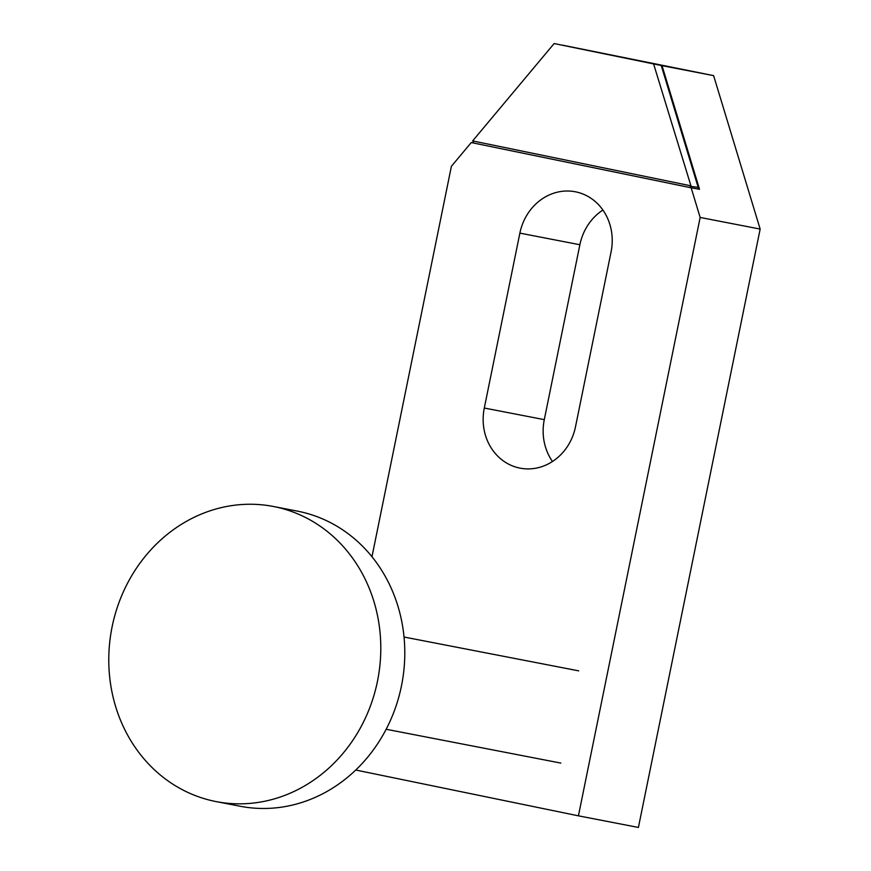 <?xml version="1.0" encoding="UTF-8"?>
<svg xmlns="http://www.w3.org/2000/svg" width="871" height="871" viewBox="0 0 871 871"><rect width="100%" height="100%" fill="white"/><g stroke="black" fill="none" stroke-linecap="round" stroke-linejoin="round"><path stroke-width="1.31" d="M216.215 801.614L240.211 806.252A150.313 135.441 -79 0 0 401.607 685.205A150.313 135.441 -79 0 0 298.753 511.397A150.313 135.441 -79 0 0 297.359 511.114L273.363 506.476A150.313 135.441 -79 0 0 111.967 627.523A150.313 135.441 -79 0 0 214.821 801.331A150.313 135.441 -79 0 0 216.215 801.614A150.313 135.441 -79 0 0 377.611 680.567A150.313 135.441 -79 0 0 274.757 506.748A150.313 135.441 -79 0 0 273.363 506.476M473.04 141.004L473.552 141.733L472.637 142.833L471.538 142.615L472.746 142.702M519.878 233.123A51.672 46.555 101 0 1 575.306 191.772A51.672 46.555 101 0 1 611.083 251.882L575.502 426.79A51.672 46.555 101 0 1 520.074 468.141A51.672 46.555 101 0 1 484.298 408.031L519.878 233.123L579.879 244.74L544.288 419.648A51.672 46.555 -79 0 0 552.486 461.499M371.971 556.743L451.407 166.285L471.265 142.55M700.153 217.456L760.154 229.073L713.621 75.635L562.524 45.172L662.025 65.652L699.511 189.268L691.16 187.798L700.153 217.456L578.42 815.833L355.771 770.029M691.16 187.798L472.234 142.757M698.183 187.363L690.18 186.296L698.183 187.363L661.231 65.488L554.13 43.55L661.231 65.488M690.191 187.592L690.18 186.296M698.553 189.083L698.052 187.417M472.637 142.833L690.594 187.668M653.631 64.019L690.986 185.969M554.13 43.55L472.637 140.917L690.54 185.752M662.025 65.652L713.621 75.635M602.895 210.042A51.672 46.555 -79 0 0 579.879 244.74M578.42 815.833L638.41 827.45L760.154 229.073M484.298 408.031L544.288 419.648M404.035 637.028L578.692 670.855M386.169 729.267L560.837 763.083"/></g></svg>
